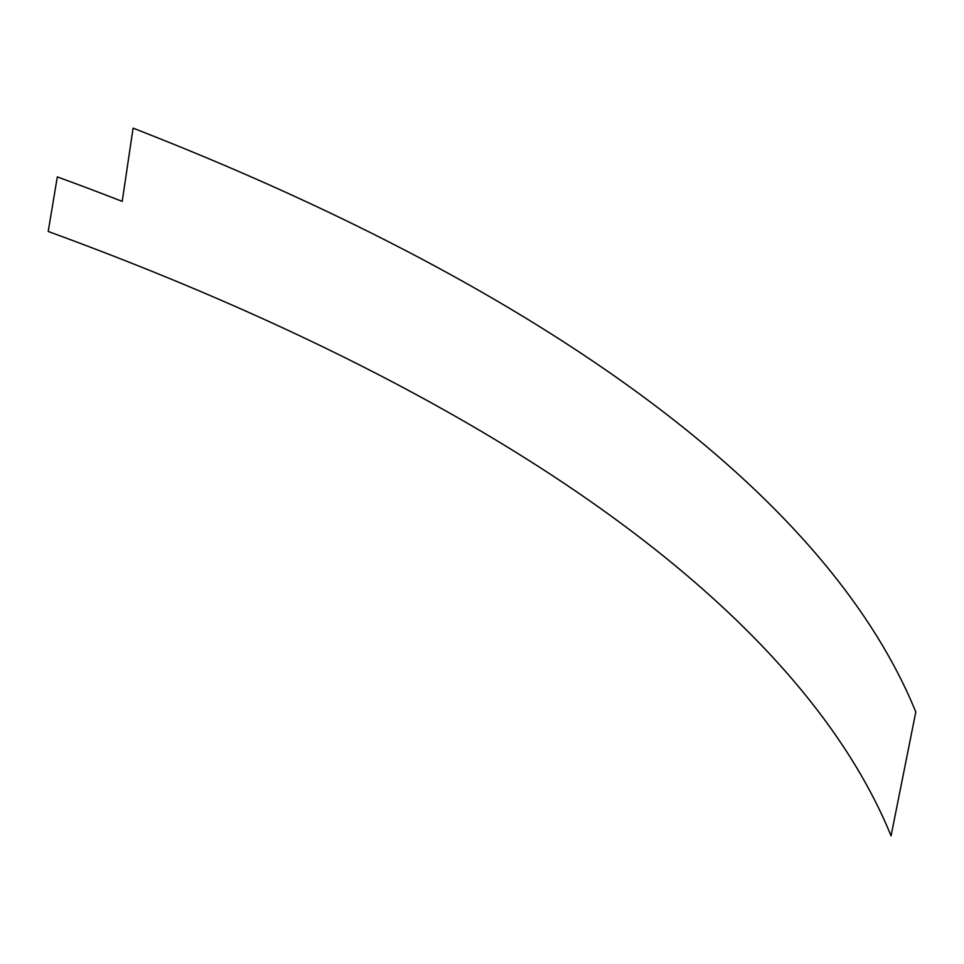<?xml version="1.0" encoding="UTF-8"?>
<svg xmlns="http://www.w3.org/2000/svg" width="964" height="964" viewBox="0 0 964 964"><rect width="100%" height="100%" fill="white"/><g stroke="black" fill="none" stroke-linecap="round" stroke-linejoin="round"><path stroke-width="1.45" d="M891.061 835.86L915.8 711.95A2430.136 920.295 3.4 0 0 133.08 128.14L122.211 201.38A2420.062 916.475 -176.6 0 0 57.322 176.894L48.2 231.468A2412.494 913.619 3.4 0 1 891.061 835.86"/></g></svg>
